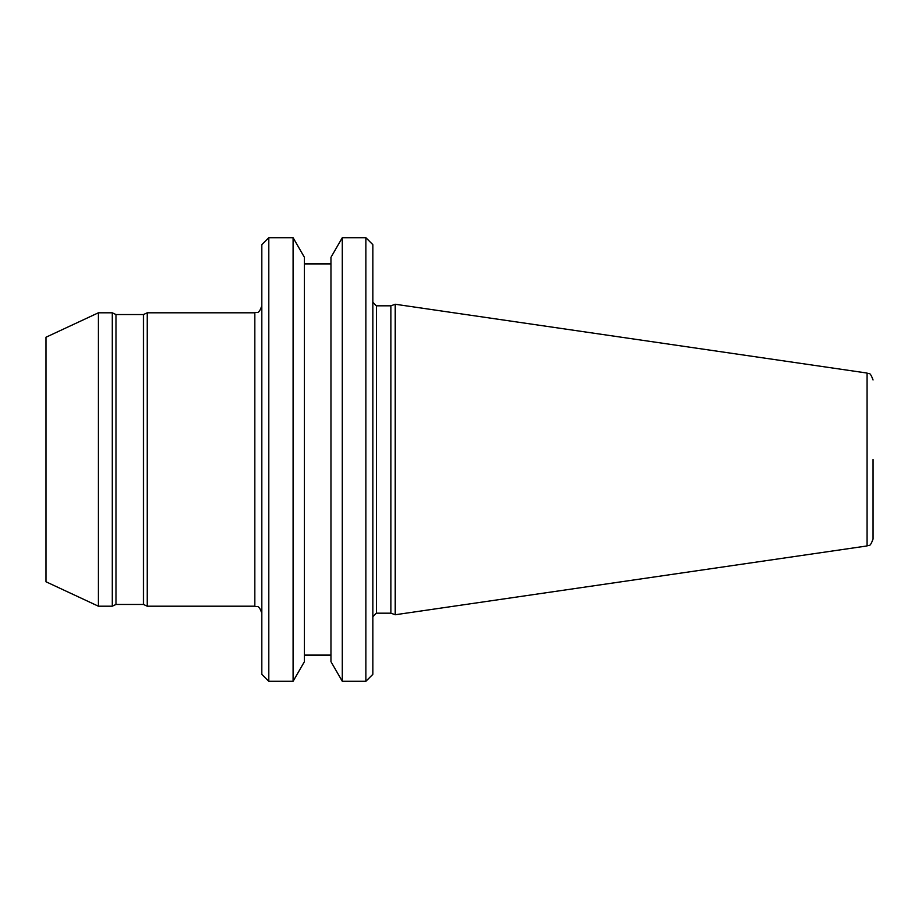<?xml version="1.0" encoding="UTF-8"?>
<svg xmlns="http://www.w3.org/2000/svg" width="919" height="919" viewBox="0 0 919 919"><rect width="100%" height="100%" fill="white"/><g stroke="black" fill="none" stroke-linecap="round" stroke-linejoin="round"><path stroke-width="1.38" d="M873.05 459.5L873.05 539.028L873.05 459.5M390.908 305.82L390.908 613.18L376.376 613.18L376.376 305.82L390.908 305.82L395.227 304.246L395.227 614.754L867.076 545.943C868.811 544.174 869.466 548.792 873.05 539.028M365.888 237.711L372.873 244.695L372.873 674.305L365.888 681.289L365.888 237.711L342.293 237.711L342.293 681.289L365.888 681.289M342.293 237.711L330.966 257.331L330.966 661.669L342.293 681.289M293.092 237.711L304.419 257.331L304.419 661.669L293.092 681.289L293.092 237.711L268.796 237.711L268.796 681.289L293.092 681.289M268.796 237.711L261.812 244.695L261.812 674.305L268.796 681.289M143.467 314.551L143.467 604.449L116.024 604.449L116.024 314.551L143.467 314.551L147.212 312.805L147.212 606.195L254.816 606.195C256.883 607.539 258.48 603.634 261.812 613.18M98.379 312.805L98.379 606.195L45.95 581.75L45.95 337.25L98.379 312.805L112.279 312.805L112.279 606.195L116.024 604.449M395.227 304.246L867.076 373.057L867.076 545.943M147.212 312.805L254.816 312.805L254.816 606.195M390.908 613.18L395.227 614.754M376.376 305.82L372.873 302.328M304.419 655.098L330.966 655.098M254.816 312.805C256.883 311.461 258.48 315.366 261.812 305.82M143.467 604.449L147.212 606.195M98.379 606.195L112.279 606.195M116.024 314.551L112.279 312.805M304.419 263.902L330.966 263.902M376.376 613.18L372.873 616.672M867.076 373.057C868.811 374.826 869.466 370.208 873.05 379.972"/></g></svg>
